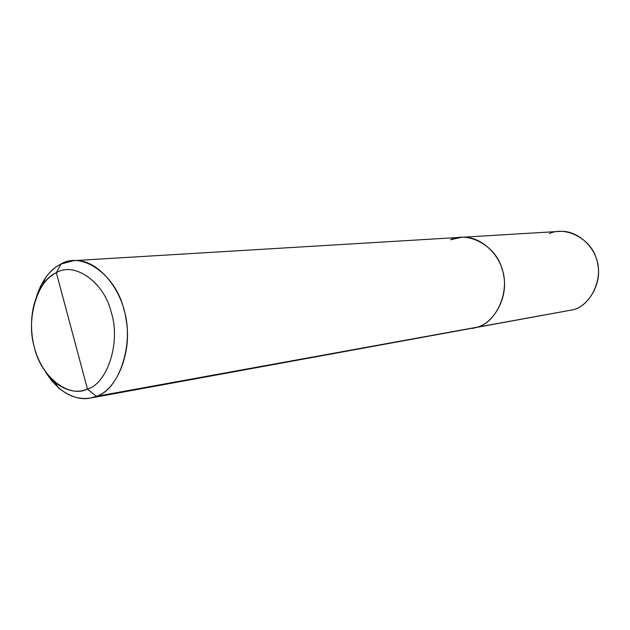 <?xml version="1.0" encoding="UTF-8"?>
<svg xmlns="http://www.w3.org/2000/svg" width="630" height="630" viewBox="0 0 630 630"><rect width="100%" height="100%" fill="white"/><g stroke="black" fill="none" stroke-linecap="round" stroke-linejoin="round"><path stroke-width="0.94" d="M73.639 260.631L60.913 264.096L56.338 272.727C74.521 261.308 104.478 282.24 111.368 312.787C120.842 342.145 107.502 383.394 87.468 389.112C68.386 398.695 40.548 376 34.406 347.406C25.83 319.882 37.052 280.405 56.338 272.727L87.468 389.112L96.374 396.325L90.232 398.081L573.639 309.669L96.374 396.325C116.589 390.332 132.686 352.06 125.969 318.953C121.881 288.501 96.862 258.198 73.639 260.631L559.298 231.415C577.245 229.785 595.35 246.865 597.744 264.19C602.059 282.988 589.231 305.448 573.639 309.669L477.532 327.12C494.511 322.45 508.434 296.761 503.583 275.121C500.842 255.181 480.895 235.486 461.357 237.305L450.576 239.746C468.373 230.816 496.283 246.117 502.039 268.892C510.284 290.721 496.779 322.111 477.532 327.12L472.366 328.482L477.532 327.12C496.779 322.111 510.284 290.721 502.039 268.892C496.283 246.117 468.373 230.816 450.576 239.746M563.992 311.425L573.639 309.669C591.302 305.133 603.776 277.72 596.366 258.78C591.239 238.998 565.803 225.737 549.376 233.573M461.357 237.305C480.895 235.486 500.842 255.181 503.583 275.121C508.434 296.761 494.511 322.45 477.532 327.12L96.374 396.325C119.306 389.978 134.733 342.956 123.858 309.44C115.952 274.578 81.609 250.976 60.913 264.096L56.338 272.727L87.468 389.112C107.502 383.394 120.842 342.145 111.368 312.787C104.478 282.24 74.521 261.308 56.338 272.727C51.503 275.066 47.037 278.995 42.934 284.516C33.406 299.195 29.846 316.575 32.272 336.664C34.626 354.824 42.115 369.999 54.723 382.19C66.181 391.096 77.096 393.404 87.468 389.112L96.374 396.325C84.499 401.129 72.056 398.451 59.031 388.293L51.778 380.874L45.573 372.031C58.385 391.781 73.269 400.467 90.232 398.081M36.469 296.565C42.092 280.114 50.242 269.293 60.913 264.096C55.401 266.789 50.321 271.278 45.667 277.562L40.477 286.311L36.469 296.565M42.934 284.516L45.667 277.562M54.723 382.19L59.031 388.293"/></g></svg>
